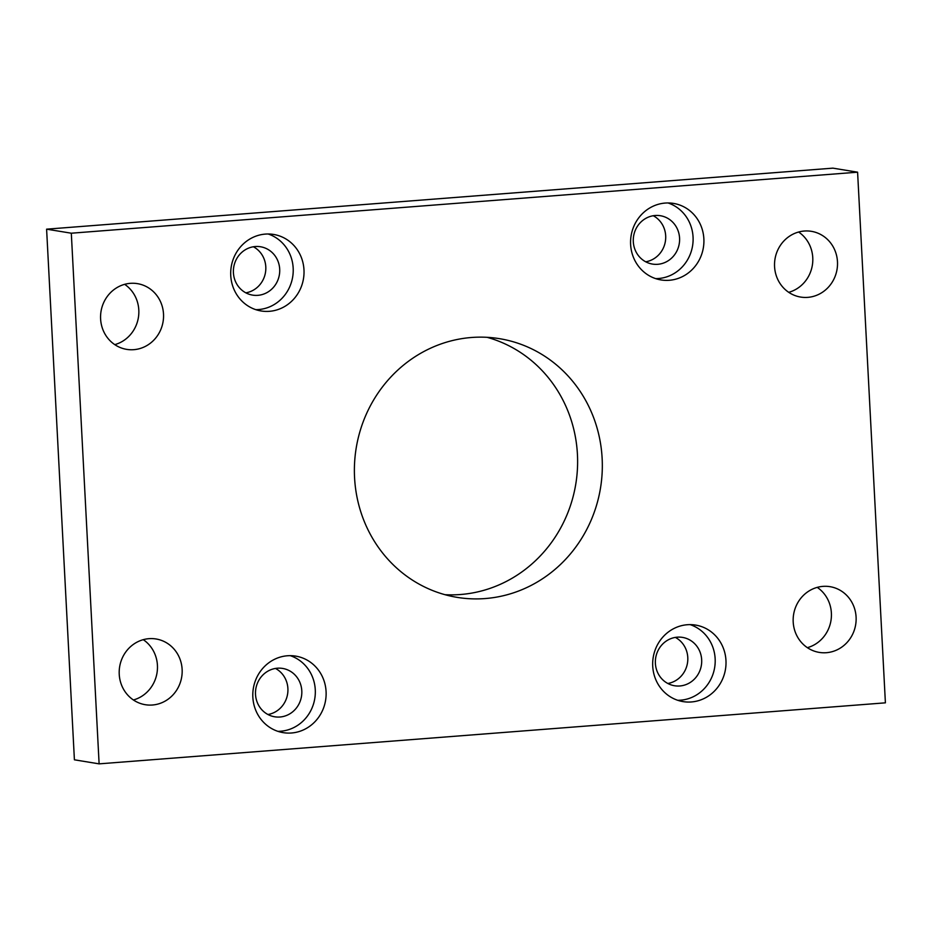 <?xml version="1.0" encoding="UTF-8"?>
<svg xmlns="http://www.w3.org/2000/svg" width="932" height="932" viewBox="0 0 932 932"><rect width="100%" height="100%" fill="white"/><g stroke="black" fill="none" stroke-linecap="round" stroke-linejoin="round"><path stroke-width="1.4" d="M471.51 337.489A131.062 123.781 99.3 0 0 354.591 462.796A131.062 123.781 99.3 0 0 457.169 597.365A131.062 123.781 99.3 0 0 485.188 598.554A131.062 123.781 99.3 0 0 602.119 473.258A131.062 123.781 99.3 0 0 499.529 338.677A131.062 123.781 99.3 0 0 471.51 337.489M487.075 337.314A131.062 123.781 -80.7 0 1 576.885 475.821A131.062 123.781 -80.7 0 1 460.49 594.511A131.062 123.781 -80.7 0 1 444.925 594.686M287.44 655.767A38.771 36.616 99.3 0 0 252.852 692.826A38.771 36.616 99.3 0 0 283.2 732.645A38.771 36.616 99.3 0 0 291.483 732.995A38.771 36.616 99.3 0 0 326.072 695.924A38.771 36.616 99.3 0 0 295.724 656.116A38.771 36.616 99.3 0 0 287.44 655.767M277.864 731.329A38.771 36.616 99.3 0 0 280.672 731.224A38.771 36.616 99.3 0 0 315.004 697.054A38.771 36.616 99.3 0 0 290.248 655.662M687.315 624.731A38.771 36.616 99.3 0 0 652.726 661.79A38.771 36.616 99.3 0 0 683.074 701.61A38.771 36.616 99.3 0 0 691.369 701.959A38.771 36.616 99.3 0 0 725.958 664.889A38.771 36.616 99.3 0 0 695.61 625.081A38.771 36.616 99.3 0 0 687.315 624.731M677.739 700.293A38.771 36.616 99.3 0 0 680.558 700.188A38.771 36.616 99.3 0 0 714.879 666.019A38.771 36.616 99.3 0 0 690.134 624.626M265.34 234.095A38.771 36.616 99.3 0 0 230.752 271.154A38.771 36.616 99.3 0 0 261.1 310.962A38.771 36.616 99.3 0 0 269.383 311.323A38.771 36.616 99.3 0 0 303.972 274.253A38.771 36.616 99.3 0 0 273.624 234.445A38.771 36.616 99.3 0 0 265.34 234.095M255.764 309.657A38.771 36.616 99.3 0 0 258.572 309.552A38.771 36.616 99.3 0 0 292.904 275.383A38.771 36.616 99.3 0 0 268.148 233.99M665.215 203.06A38.771 36.616 99.3 0 0 630.626 240.118A38.771 36.616 99.3 0 0 660.974 279.926A38.771 36.616 99.3 0 0 669.269 280.287A38.771 36.616 99.3 0 0 703.858 243.217A38.771 36.616 99.3 0 0 673.51 203.409A38.771 36.616 99.3 0 0 665.215 203.06M655.65 278.621A38.771 36.616 99.3 0 0 658.458 278.517A38.771 36.616 99.3 0 0 692.791 244.347A38.771 36.616 99.3 0 0 668.034 202.955M148.945 638.676A33.307 31.455 99.3 0 0 119.238 670.516A33.307 31.455 99.3 0 0 145.299 704.708A33.307 31.455 99.3 0 0 152.417 705.011A33.307 31.455 99.3 0 0 182.124 673.172A33.307 31.455 99.3 0 0 156.063 638.979A33.307 31.455 99.3 0 0 148.945 638.676M130.329 283.34A33.307 31.455 99.3 0 0 100.609 315.179A33.307 31.455 99.3 0 0 126.682 349.372A33.307 31.455 99.3 0 0 133.8 349.675A33.307 31.455 99.3 0 0 163.508 317.835A33.307 31.455 99.3 0 0 137.447 283.643A33.307 31.455 99.3 0 0 130.329 283.34M822.909 586.379A33.307 31.455 99.3 0 0 793.202 618.207A33.307 31.455 99.3 0 0 819.263 652.4A33.307 31.455 99.3 0 0 826.381 652.703A33.307 31.455 99.3 0 0 856.089 620.875A33.307 31.455 99.3 0 0 830.028 586.671A33.307 31.455 99.3 0 0 822.909 586.379M804.281 231.031A33.307 31.455 99.3 0 0 774.574 262.871A33.307 31.455 99.3 0 0 800.635 297.063A33.307 31.455 99.3 0 0 807.753 297.366A33.307 31.455 99.3 0 0 837.472 265.527A33.307 31.455 99.3 0 0 811.399 231.334A33.307 31.455 99.3 0 0 804.281 231.031M655.161 215.502A24.5 23.137 99.3 0 0 633.306 238.918A24.5 23.137 99.3 0 0 652.482 264.082A24.5 23.137 99.3 0 0 657.712 264.304A24.5 23.137 99.3 0 0 679.568 240.875A24.5 23.137 99.3 0 0 660.392 215.723A24.5 23.137 99.3 0 0 655.161 215.502M255.275 246.537A24.5 23.137 99.3 0 0 233.419 269.954A24.5 23.137 99.3 0 0 252.595 295.118A24.5 23.137 99.3 0 0 257.826 295.339A24.5 23.137 99.3 0 0 279.693 271.911A24.5 23.137 99.3 0 0 260.517 246.759A24.5 23.137 99.3 0 0 255.275 246.537M677.261 637.173A24.5 23.137 99.3 0 0 655.394 660.59A24.5 23.137 99.3 0 0 674.57 685.754A24.5 23.137 99.3 0 0 679.812 685.975A24.5 23.137 99.3 0 0 701.668 662.547A24.5 23.137 99.3 0 0 682.492 637.395A24.5 23.137 99.3 0 0 677.261 637.173M277.375 668.209A24.5 23.137 99.3 0 0 255.519 691.626A24.5 23.137 99.3 0 0 274.695 716.79A24.5 23.137 99.3 0 0 279.926 717.011A24.5 23.137 99.3 0 0 301.793 693.583A24.5 23.137 99.3 0 0 282.606 668.43A24.5 23.137 99.3 0 0 277.375 668.209M275.476 668.442A24.5 23.137 -80.7 0 1 287.592 694.072A24.5 23.137 -80.7 0 1 267.938 714.506M675.362 637.406A24.5 23.137 -80.7 0 1 687.478 663.036A24.5 23.137 -80.7 0 1 667.813 683.471M253.376 246.759A24.5 23.137 -80.7 0 1 265.492 272.4A24.5 23.137 -80.7 0 1 245.838 292.834M653.262 215.723A24.5 23.137 -80.7 0 1 665.378 241.365A24.5 23.137 -80.7 0 1 645.713 261.799M857.591 172.187L832.882 168.144L46.6 229.167L74.409 759.813L99.118 763.856L885.4 702.833L857.591 172.187L71.31 233.21L46.6 229.167M71.31 233.21L99.118 763.856M817.224 587.37A33.307 31.455 -80.7 0 1 830.971 620.572A33.307 31.455 -80.7 0 1 807.357 647.67M798.608 232.021A33.307 31.455 -80.7 0 1 812.354 265.236A33.307 31.455 -80.7 0 1 788.728 292.322M124.643 284.33A33.307 31.455 -80.7 0 1 138.39 317.544A33.307 31.455 -80.7 0 1 114.776 344.63M143.272 639.678A33.307 31.455 -80.7 0 1 157.019 672.881A33.307 31.455 -80.7 0 1 133.393 699.979"/></g></svg>
